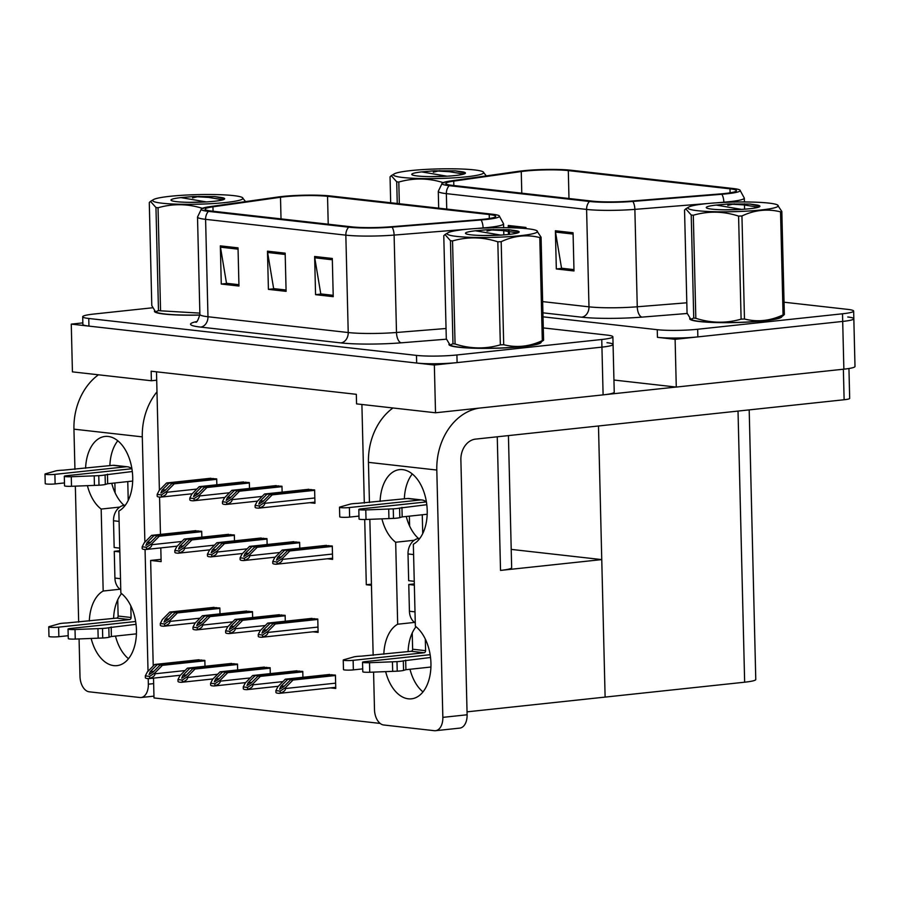 <?xml version="1.0" encoding="UTF-8"?>
<svg xmlns="http://www.w3.org/2000/svg" width="900" height="900" viewBox="0 0 900 900"><rect width="100%" height="100%" fill="white"/><g stroke="black" fill="none" stroke-linecap="round" stroke-linejoin="round"><path stroke-width="1.35" d="M371.43 584.19L366.3 584.741L364.714 519.514M364.309 503.111L361.901 404.483M508.433 435.6L511.661 567.709A28.823 3.06 178.6 0 1 500.524 570.409L601.762 559.597L605.115 697.095L467.044 711.844M151.391 380.756L72.427 371.869L71.269 324.124L434.351 365.029L435.521 412.774L356.558 403.875L356.332 394.324L151.155 371.216L151.391 380.756L156.701 380.194L159.39 490.252M159.559 497.059L160.47 534.42M160.796 547.909L161.134 561.623L150.638 560.441L161.078 559.327M434.351 365.029L601.942 347.13A28.823 3.06 -1.4 0 0 613.069 344.441A28.823 3.06 -1.4 0 0 607.005 342.709M435.521 412.774L603.101 394.875A28.823 3.06 -1.4 0 0 614.239 392.186L613.069 344.441A28.823 3.06 -1.4 0 1 601.942 347.13L457.099 362.599A28.823 3.06 -1.4 0 1 416.678 363.037L88.942 326.115A28.823 3.06 -1.4 0 1 82.879 324.382L82.699 316.744A28.823 3.06 -1.4 0 0 88.751 318.476L416.486 355.399A28.823 3.06 -1.4 0 0 456.919 354.96L601.751 339.491A28.823 3.06 -1.4 0 0 612.889 336.803A28.823 3.06 -1.4 0 0 606.825 335.07L543.285 327.915M82.845 322.886L71.269 324.124M156.487 371.812L156.701 380.194M201.847 537.165L201.701 531.281L193.466 530.899M302.929 677.306L302.782 671.423L294.548 671.029M270.281 673.627L270.146 667.744L261.911 667.35M237.645 669.949L237.499 664.065L229.264 663.683M204.998 666.27L204.851 660.386L196.616 660.004M234.484 540.844L234.349 534.96L226.102 534.577M267.131 544.523L266.985 538.639L258.75 538.256M299.779 548.201L299.632 542.317L291.397 541.935M330.536 687.881L335.756 688.466L335.43 675.101L327.195 674.707M327.375 558.776L332.606 559.361L332.28 545.996L324.034 545.614M216.844 484.774L216.697 478.89L208.463 478.496M285.278 621.225L285.142 615.341L276.907 614.959M252.641 617.546L252.495 611.663L244.26 611.28M219.994 613.867L219.847 607.984L211.612 607.601M249.48 488.452L249.345 482.569L241.099 482.175M282.127 492.12L281.981 486.248L273.746 485.854M312.885 631.8L318.105 632.396L317.779 619.02L309.544 618.637M309.735 502.706L314.955 503.291L314.629 489.926L306.394 489.532M380.16 723.42L154.001 697.939L153.518 678.127M153.225 666.011L150.638 560.441M371.452 585.315L366.3 584.741M511.211 549.394L601.762 559.597M613.946 380.036L676.283 387.067L675.113 339.322L842.704 321.424A28.823 3.06 -1.4 0 0 853.83 318.724A28.823 3.06 -1.4 0 0 847.778 317.002M676.283 387.067L843.863 369.169A28.823 3.06 -1.4 0 0 855 366.469L853.83 318.724A28.823 3.06 -1.4 0 1 842.704 321.424L697.86 336.892A28.823 3.06 -1.4 0 1 657.439 337.331L675.113 339.322M749.194 409.894L755.775 679.5A28.823 3.06 178.6 0 1 744.649 682.2L605.115 697.095L598.489 425.981M154.553 310.95A46.114 4.905 -1.4 0 0 154.44 311.31A46.114 4.905 -1.4 0 0 199.89 315.101M449.055 344.126A46.114 4.905 -1.4 0 0 448.942 344.486A46.114 4.905 -1.4 0 0 474.829 348.255A46.114 4.905 -1.4 0 0 523.327 346.545A46.114 4.905 -1.4 0 0 541.136 342.236A46.114 4.905 -1.4 0 0 541.125 342.146M284.423 196.774A30.735 3.262 178.6 0 1 327.544 196.312L489.229 214.526A30.735 3.262 178.6 0 1 495.686 216.36A30.735 3.262 178.6 0 1 479.317 219.656L390.341 226.811A30.735 3.262 178.6 0 1 351.72 226.856L211.477 211.05A30.735 3.262 178.6 0 1 205.009 209.216A30.735 3.262 178.6 0 1 212.951 206.82L280.496 197.257A30.735 3.262 178.6 0 1 284.423 196.774M282.06 196.504A34.582 3.679 -1.4 0 0 277.639 197.055L210.105 206.618A34.582 3.679 -1.4 0 0 201.51 208.778A34.582 3.679 -1.4 0 0 208.44 211.376L348.683 227.183A34.582 3.679 -1.4 0 0 392.13 227.126L481.106 219.971A34.582 3.679 -1.4 0 0 499.162 215.752A34.582 3.679 -1.4 0 0 492.255 214.2L330.57 195.986A34.582 3.679 -1.4 0 0 282.06 196.504M152.708 307.766L93.825 314.055A28.823 3.06 -1.4 0 0 82.699 316.744M238.028 247.849L238.961 286.043L221.276 284.051L220.343 245.857L238.028 247.849M332.303 258.469L333.236 296.674L315.562 294.671L314.629 256.477L332.303 258.469M285.165 253.159L286.099 291.353L268.414 289.361L267.48 251.167L285.165 253.159M238.928 284.715L227.351 283.399L221.276 284.051M332.336 259.774L314.752 257.794L320.782 293.929L333.202 295.324L321.626 294.019L315.562 294.671M268.414 289.361L274.489 288.709L286.065 290.025L273.645 288.619L267.615 252.484A7.684 6.041 -83.6 0 1 267.48 251.167M314.752 257.794A7.684 6.041 -83.6 0 1 314.629 256.477M238.928 284.704L226.507 283.298L220.466 247.174A7.684 6.041 -83.6 0 1 220.343 245.857M689.816 318.42A46.114 4.905 -1.4 0 0 689.704 318.78A46.114 4.905 -1.4 0 0 715.59 322.549A46.114 4.905 -1.4 0 0 764.089 320.839A46.114 4.905 -1.4 0 0 781.898 316.53A46.114 4.905 -1.4 0 0 781.886 316.44M525.184 171.067A30.735 3.262 178.6 0 1 568.305 170.595L729.99 188.82A30.735 3.262 178.6 0 1 736.459 190.654A30.735 3.262 178.6 0 1 720.079 193.95L631.102 201.094A30.735 3.262 178.6 0 1 592.481 201.15L452.239 185.344A30.735 3.262 178.6 0 1 445.77 183.51A30.735 3.262 178.6 0 1 453.724 181.114L521.257 171.551A30.735 3.262 178.6 0 1 525.184 171.067M522.821 170.797A34.582 3.679 -1.4 0 0 518.411 171.338L450.866 180.911A34.582 3.679 -1.4 0 0 442.271 183.071A34.582 3.679 -1.4 0 0 449.201 185.67L589.444 201.465A34.582 3.679 -1.4 0 0 632.891 201.42L721.867 194.265A34.582 3.679 -1.4 0 0 739.924 190.046A34.582 3.679 -1.4 0 0 733.028 188.494L571.331 170.269A34.582 3.679 -1.4 0 0 522.821 170.797M543.015 316.822L657.248 329.692A28.823 3.06 -1.4 0 0 697.68 329.254L842.512 313.785A28.823 3.06 -1.4 0 0 853.65 311.085A28.823 3.06 -1.4 0 0 847.586 309.364L784.046 302.209M573.064 232.763L573.998 270.956L556.324 268.965L555.39 230.771L573.064 232.763M508.298 227.722L508.252 225.461L525.926 227.453L525.949 228.578M508.466 234.484L508.354 229.691M573.097 234.067L555.514 232.088L561.544 268.211L573.964 269.618L562.387 268.312L556.324 268.965M509.636 234.36L508.86 229.725M508.534 227.722L508.376 226.778A7.684 6.041 -83.6 0 1 508.252 225.461M555.514 232.088A7.684 6.041 -83.6 0 1 555.39 230.771M314.156 489.87L269.82 494.606L262.935 501.559L258.817 504.067L259.988 501.233L266.884 494.269L264.521 494.01L257.108 501.502L255.094 505.44L259.346 505.924L259.403 507.859C262.868 506.812 264.656 505.294 264.791 503.314L264.757 502.369L272.183 494.865L314.64 490.331M255.094 505.44L255.139 507.375A4.804 2.925 -96.1 0 0 256.399 507.96L258.165 508.162A4.804 2.925 -96.1 0 0 258.559 508.162A4.804 2.925 -96.1 0 0 259.403 507.859M308.858 489.274L264.521 494.01M311.209 489.532L266.884 494.269M269.82 494.606L272.183 494.865M259.346 505.924L264.757 502.369M331.808 545.94L287.471 550.676L280.586 557.64L276.457 560.149L277.639 557.303L284.524 550.35L282.173 550.08L274.748 557.572L272.745 561.521L276.998 561.994L277.043 563.929C280.507 562.882 282.308 561.375 282.431 559.395L282.409 558.439L289.834 550.946L332.28 546.413M272.745 561.521L272.79 563.456A4.804 2.925 -96.1 0 0 274.05 564.041L275.816 564.244A4.804 2.925 -96.1 0 0 276.21 564.244A4.804 2.925 -96.1 0 0 277.043 563.929M326.498 545.344L282.173 550.08M328.86 545.614L284.524 550.35M287.471 550.676L289.834 550.946M276.998 561.994L282.409 558.439M317.317 618.975L272.981 623.7L266.096 630.664L261.968 633.173L263.149 630.326L270.034 623.374L267.683 623.104L260.257 630.596L258.244 634.545L262.507 635.018L262.553 636.952C266.017 635.906 267.817 634.399 267.941 632.419L267.919 631.462L275.332 623.97L317.79 619.436M258.244 634.545L258.3 636.48A4.804 2.925 -96.1 0 0 259.549 637.065L261.315 637.268A4.804 2.925 -96.1 0 0 261.709 637.268A4.804 2.925 -96.1 0 0 262.553 636.952M312.007 618.367L267.683 623.104M314.37 618.637L270.034 623.374M272.981 623.7L275.332 623.97M262.507 635.018L267.919 631.462M334.957 675.045L290.632 679.781L283.736 686.734L279.619 689.254L280.789 686.408L287.685 679.444L285.322 679.185L277.909 686.678L275.895 690.615L280.159 691.099L280.204 693.034C283.669 691.988 285.457 690.469 285.593 688.489L285.57 687.544L292.984 680.04L335.441 675.518M275.895 690.615L275.94 692.55A4.804 2.925 -96.1 0 0 277.2 693.146L278.966 693.337A4.804 2.925 -96.1 0 0 279.36 693.349A4.804 2.925 -96.1 0 0 280.204 693.034M329.659 674.449L285.322 679.185M332.01 674.719L287.685 679.444M290.632 679.781L292.984 680.04M280.159 691.099L285.57 687.544M302.31 671.366L257.985 676.102L251.1 683.055L246.971 685.575L248.153 682.729L255.037 675.765L252.686 675.506L245.261 682.999L243.248 686.936L247.511 687.42L247.556 689.355C251.021 688.309 252.821 686.79 252.945 684.821L252.922 683.865L260.336 676.373L302.794 671.839M243.248 686.936L243.304 688.871A4.804 2.925 -96.1 0 0 244.553 689.467L246.319 689.659A4.804 2.925 -96.1 0 0 246.713 689.67A4.804 2.925 -96.1 0 0 247.556 689.355M297.011 670.77L252.686 675.506M299.374 671.04L255.037 675.765M257.985 676.102L260.336 676.373M247.511 687.42L252.922 683.865M269.674 667.688L225.338 672.424L218.453 679.387L214.335 681.896L215.505 679.05L222.39 672.097L220.039 671.827L212.614 679.32L210.611 683.258L214.864 683.741L214.909 685.676C218.374 684.63 220.174 683.111 220.297 681.143L220.275 680.186L227.7 672.694L270.157 668.16M210.611 683.258L210.656 685.204A4.804 2.925 -96.1 0 0 211.916 685.789L213.683 685.98A4.804 2.925 -96.1 0 0 214.076 685.991A4.804 2.925 -96.1 0 0 214.909 685.676M264.364 667.091L220.039 671.827M266.726 667.361L222.39 672.097M225.338 672.424L227.7 672.694M214.864 683.741L220.275 680.186M237.026 664.009L192.701 668.745L185.805 675.709L181.688 678.217L182.857 675.371L189.754 668.419L187.391 668.149L179.977 675.641L177.964 679.579L182.227 680.062L182.273 681.998C185.737 680.951 187.526 679.444 187.661 677.464L187.639 676.508L195.053 669.015L237.51 664.481M177.964 679.579L178.009 681.525A4.804 2.925 -96.1 0 0 179.269 682.11L181.035 682.312A4.804 2.925 -96.1 0 0 181.429 682.312A4.804 2.925 -96.1 0 0 182.273 681.998M231.727 663.413L187.391 668.149M234.079 663.683L189.754 668.419M192.701 668.745L195.053 669.015M182.227 680.062L187.639 676.508M204.379 660.33L160.054 665.066L153.169 672.03L149.04 674.539L150.221 671.692L157.106 664.74L154.755 664.47L147.33 671.962L145.316 675.911L149.58 676.384L149.625 678.319C153.09 677.273 154.89 675.765 155.014 673.785L154.991 672.829L162.405 665.336L204.862 660.803M145.316 675.911L145.373 677.846A4.804 2.925 -96.1 0 0 146.621 678.431L148.388 678.634A4.804 2.925 -96.1 0 0 148.781 678.634A4.804 2.925 -96.1 0 0 149.625 678.319M199.08 659.734L154.755 664.47M201.442 660.004L157.106 664.74M160.054 665.066L162.405 665.336M149.58 676.384L154.991 672.829M299.16 542.273L254.824 546.998L247.939 553.961L243.821 556.47L244.991 553.624L251.888 546.671L249.525 546.401L242.111 553.905L240.097 557.842L244.35 558.315L244.406 560.261C247.871 559.204 249.66 557.696 249.795 555.716L249.761 554.76L257.186 547.267L299.644 542.734M240.097 557.842L240.143 559.778A4.804 2.925 -96.1 0 0 241.403 560.363L243.169 560.565A4.804 2.925 -96.1 0 0 243.562 560.565A4.804 2.925 -96.1 0 0 244.406 560.261M293.861 541.665L249.525 546.401M296.213 541.935L251.888 546.671M254.824 546.998L257.186 547.267M244.35 558.315L249.761 554.76M266.512 538.594L222.188 543.319L215.303 550.283L211.174 552.791L212.355 549.945L219.24 542.993L216.877 542.722L209.464 550.226L207.45 554.164L211.714 554.636L211.759 556.582C215.224 555.525 217.024 554.017 217.148 552.038L217.125 551.081L224.539 543.589L266.996 539.055M207.45 554.164L207.506 556.099A4.804 2.925 -96.1 0 0 208.755 556.684L210.521 556.886A4.804 2.925 -96.1 0 0 210.915 556.886A4.804 2.925 -96.1 0 0 211.759 556.582M261.214 537.986L216.877 542.722M263.565 538.256L219.24 542.993M222.188 543.319L224.539 543.589M211.714 554.636L217.125 551.081M233.876 534.915L189.54 539.64L182.655 546.604L178.526 549.113L179.708 546.266L186.593 539.314L184.241 539.044L176.816 546.548L174.814 550.485L179.066 550.957L179.111 552.904C182.576 551.846 184.376 550.339 184.5 548.359L184.477 547.403L191.903 539.91L234.349 535.376M174.814 550.485L174.859 552.42A4.804 2.925 -96.1 0 0 176.119 553.005L177.885 553.207A4.804 2.925 -96.1 0 0 178.279 553.207A4.804 2.925 -96.1 0 0 179.111 552.904M228.566 534.319L184.241 539.044M230.929 534.577L186.593 539.314M189.54 539.64L191.903 539.91M179.066 550.957L184.477 547.403M201.229 531.236L156.893 535.972L150.007 542.925L145.89 545.434L147.06 542.599L153.956 535.635L151.594 535.365L144.18 542.869L142.166 546.806L146.419 547.29L146.475 549.225C149.94 548.179 151.729 546.66 151.864 544.68L151.83 543.724L159.255 536.231L201.713 531.697M142.166 546.806L142.211 548.741A4.804 2.925 -96.1 0 0 143.471 549.326L145.237 549.529A4.804 2.925 -96.1 0 0 145.631 549.529A4.804 2.925 -96.1 0 0 146.475 549.225M195.93 530.64L151.594 535.365M198.281 530.899L153.956 535.635M156.893 535.972L159.255 536.231M146.419 547.29L151.83 543.724M281.509 486.191L237.184 490.928L230.299 497.88L226.17 500.389L227.351 497.554L234.236 490.59L231.874 490.331L224.46 497.824L222.446 501.761L226.71 502.245L226.755 504.18C230.22 503.134 232.02 501.615 232.144 499.635L232.121 498.69L239.535 491.186L281.993 486.652M222.446 501.761L222.502 503.696A4.804 2.925 -96.1 0 0 223.751 504.293L225.518 504.484A4.804 2.925 -96.1 0 0 225.911 504.484A4.804 2.925 -96.1 0 0 226.755 504.18M276.21 485.595L231.874 490.331M278.561 485.854L234.236 490.59M237.184 490.928L239.535 491.186M226.71 502.245L232.121 498.69M248.873 482.512L204.536 487.249L197.651 494.201L193.523 496.71L194.704 493.875L201.589 486.911L199.237 486.652L191.812 494.145L189.81 498.082L194.062 498.566L194.107 500.501C197.572 499.455 199.373 497.936 199.496 495.956L199.474 495.011L206.899 487.507L249.345 482.974M189.81 498.082L189.855 500.017A4.804 2.925 -96.1 0 0 191.115 500.614L192.881 500.805A4.804 2.925 -96.1 0 0 193.275 500.805A4.804 2.925 -96.1 0 0 194.107 500.501M243.562 481.916L199.237 486.652M245.925 482.186L201.589 486.911M204.536 487.249L206.899 487.507M194.062 498.566L199.474 495.011M216.225 478.834L171.889 483.57L165.004 490.522L160.886 493.043L162.056 490.196L168.953 483.233L166.59 482.974L159.176 490.466L157.162 494.404L161.415 494.887L161.471 496.822C164.936 495.776 166.725 494.257 166.86 492.277L166.826 491.332L174.251 483.829L216.709 479.306M157.162 494.404L157.208 496.339A4.804 2.925 -96.1 0 0 158.468 496.935L160.234 497.126A4.804 2.925 -96.1 0 0 160.627 497.126A4.804 2.925 -96.1 0 0 161.471 496.822M210.926 478.238L166.59 482.974M213.278 478.507L168.953 483.233M171.889 483.57L174.251 483.829M161.415 494.887L166.826 491.332M284.67 615.296L240.334 620.021L233.449 626.985L229.331 629.494L230.501 626.648L237.386 619.695L235.035 619.425L227.61 626.929L225.607 630.866L229.86 631.339L229.905 633.285C233.37 632.227 235.17 630.72 235.294 628.74L235.271 627.784L242.696 620.291L285.154 615.758M225.607 630.866L225.653 632.801A4.804 2.925 -96.1 0 0 226.912 633.386L228.679 633.589A4.804 2.925 -96.1 0 0 229.072 633.589A4.804 2.925 -96.1 0 0 229.905 633.285M279.36 614.689L235.035 619.425M281.722 614.959L237.386 619.695M240.334 620.021L242.696 620.291M229.86 631.339L235.271 627.784M252.023 611.617L207.697 616.342L200.801 623.306L196.684 625.815L197.854 622.969L204.75 616.016L202.388 615.746L194.974 623.25L192.96 627.188L197.224 627.66L197.269 629.606C200.734 628.549 202.523 627.041 202.657 625.061L202.635 624.105L210.049 616.613L252.506 612.079M192.96 627.188L193.005 629.123A4.804 2.925 -96.1 0 0 194.265 629.707L196.031 629.91A4.804 2.925 -96.1 0 0 196.425 629.91A4.804 2.925 -96.1 0 0 197.269 629.606M246.724 611.021L202.388 615.746M249.075 611.28L204.75 616.016M207.697 616.342L210.049 616.613M197.224 627.66L202.635 624.105M219.386 607.939L175.05 612.664L168.165 619.627L164.036 622.136L165.218 619.301L172.102 612.337L169.751 612.067L162.326 619.571L160.312 623.509L164.576 623.992L164.621 625.928C168.086 624.87 169.886 623.363 170.01 621.383L169.987 620.426L177.401 612.934L219.859 608.4M160.312 623.509L160.369 625.444A4.804 2.925 -96.1 0 0 161.618 626.029L163.384 626.231A4.804 2.925 -96.1 0 0 163.778 626.231A4.804 2.925 -96.1 0 0 164.621 625.928M214.076 607.342L169.751 612.067M216.439 607.601L172.102 612.337M175.05 612.664L177.401 612.934M164.576 623.992L169.987 620.426M91.159 638.46A38.43 23.366 -96.1 0 0 113.805 665.629A38.43 23.366 -96.1 0 0 116.955 665.64A38.43 23.366 -96.1 0 0 136.384 634.837A38.43 23.366 -96.1 0 0 120.847 593.021L118.845 511.054A38.43 23.366 -96.1 0 0 131.681 467.426A38.43 23.366 -96.1 0 0 105.064 436.444A38.43 23.366 -96.1 0 0 85.601 468.248M119.767 507.082L101.171 509.062L103.174 591.03A38.43 23.366 -96.1 0 0 89.325 621.023M120.004 589.23L103.174 591.03M87.424 485.674A38.43 23.366 -96.1 0 0 101.171 509.062M156.982 391.849A57.634 45.349 96.4 0 0 142.301 436.871L73.946 429.165L74.936 469.384M75.341 486.146L78.671 622.159M79.076 638.921L79.999 676.485A14.411 8.764 -96.1 0 0 89.179 691.808L139.86 697.511A14.411 8.764 -96.1 0 0 141.041 697.523A14.411 8.764 -96.1 0 0 148.343 684.191L153.653 683.617M142.301 436.871L144.877 542.16M145.058 549.506L148.028 671.265M148.208 678.611L148.343 684.191M117.799 440.775A38.43 23.366 -96.1 0 0 109.867 465.649M111.746 483.3A38.43 23.366 -96.1 0 0 123.998 505.294M121.534 593.561A38.43 23.366 -96.1 0 0 113.591 618.435M115.481 636.086A38.43 23.366 -96.1 0 0 128.486 658.721M73.946 429.165A57.634 45.349 -83.6 0 1 98.449 374.794M385.661 671.636A38.43 23.366 -96.1 0 0 408.308 698.816A38.43 23.366 -96.1 0 0 411.457 698.827A38.43 23.366 -96.1 0 0 430.875 668.014A38.43 23.366 -96.1 0 0 415.35 626.209L413.348 544.241A38.43 23.366 -96.1 0 0 426.184 500.603A38.43 23.366 -96.1 0 0 399.566 469.631A38.43 23.366 -96.1 0 0 380.093 501.424M414.27 540.259L395.674 542.25L397.676 624.217A38.43 23.366 -96.1 0 0 383.827 654.21M414.506 622.418L397.676 624.217M676.159 387.045L605.61 394.582M381.926 518.861A38.43 23.366 -96.1 0 0 395.674 542.25M479.531 408.071A57.634 45.349 96.4 0 0 436.804 470.048L368.449 462.353L369.439 502.56M369.844 519.322L373.162 655.346M373.579 672.109L374.49 709.673A14.411 8.764 -96.1 0 0 383.681 724.984L434.363 730.699A14.411 8.764 -96.1 0 0 435.532 730.699A14.411 8.764 -96.1 0 0 442.845 717.367L467.111 714.78L460.879 459.821A19.215 15.12 -83.6 0 1 475.582 439.11L844.121 399.746L843.367 369.225M436.804 470.048L442.845 717.367M412.301 473.951A38.43 23.366 -96.1 0 0 404.359 498.836M406.249 516.488A38.43 23.366 -96.1 0 0 418.5 538.481M416.036 626.738A38.43 23.366 -96.1 0 0 408.094 651.611M409.984 669.262A38.43 23.366 -96.1 0 0 422.989 691.909M467.111 714.78A14.411 8.764 83.9 0 1 459.799 728.111L435.532 730.699M848.947 368.505L849.679 398.407A14.411 1.53 178.6 0 1 844.121 399.746M368.449 462.353A57.634 45.349 -83.6 0 1 392.951 407.981M125.347 505.17A14.411 11.34 96.4 0 0 124.538 505.226A14.411 11.34 96.4 0 0 113.513 520.762L114.165 547.504L119.756 548.123M135.641 621.506L70.414 628.481A6.131 0.652 178.6 0 0 68.04 629.055L68.276 638.595A6.131 0.652 -1.4 0 0 75.251 639.079L102.724 637.999A9.607 1.024 -1.4 0 0 109.058 637.222L108.821 627.683L136.035 624.319M130.804 605.857L131.085 617.501A1.924 1.508 -83.6 0 1 129.623 619.571L116.651 618.109L66.926 622.957A9.607 1.024 -1.4 0 0 59.738 623.633L49.185 626.614A6.131 0.652 178.6 0 0 48.735 626.873L48.971 636.424A6.131 0.652 -1.4 0 0 52.414 636.919A6.131 0.652 -1.4 0 0 58.86 636.694L58.624 627.154L129.623 619.571M68.209 635.704L58.86 636.694M131.906 468.731L66.679 475.695A6.131 0.652 178.6 0 0 64.305 476.269L64.541 485.82A6.131 0.652 -1.4 0 0 71.516 486.293L98.989 485.213A9.607 1.024 -1.4 0 0 105.323 484.447L105.086 474.896L132.3 471.532M131.692 468.754A11.531 9.068 96.4 0 0 127.451 466.785A11.531 9.068 96.4 0 0 125.888 466.785L54.889 474.368A6.131 0.652 178.6 0 1 48.443 474.593A6.131 0.652 178.6 0 1 45 474.098A6.131 0.652 178.6 0 1 45.45 473.839L56.002 470.846A9.607 1.024 -1.4 0 1 63.191 470.171L112.916 465.322A11.531 9.068 -83.6 0 1 114.491 465.334L127.451 466.785M64.474 482.918L55.125 483.919L54.889 474.368M127.766 481.59L128.227 500.4M115.11 492.851L114.874 482.963M116.651 618.109A1.924 1.508 96.4 0 0 118.125 616.039L117.731 599.805M132.694 481.061L107.674 483.739L107.449 474.188M107.674 483.739L105.323 484.447M105.086 474.896A9.607 1.024 -1.4 0 1 98.764 475.661L71.28 476.741A6.131 0.652 178.6 0 1 64.305 476.269M98.764 475.661L98.989 485.213M94.207 475.853L94.433 485.404M136.429 633.847L111.409 636.514L111.172 626.962M111.409 636.514L109.058 637.222M45 474.098L45.236 483.637A6.131 0.652 -1.4 0 0 48.679 484.144A6.131 0.652 -1.4 0 0 55.125 483.919M58.624 627.154A6.131 0.652 178.6 0 1 52.178 627.379A6.131 0.652 178.6 0 1 48.735 626.873M108.821 627.683A9.607 1.024 -1.4 0 1 102.499 628.447L75.015 629.528A6.131 0.652 178.6 0 1 68.04 629.055M102.499 628.447L102.724 637.999M97.942 628.639L98.168 638.19M119.812 550.721L114.266 551.317L114.919 578.059A14.411 11.34 96.4 0 0 120.769 589.77M119.846 551.947L114.266 551.317M419.85 538.358A14.411 11.34 96.4 0 0 419.04 538.403A14.411 11.34 96.4 0 0 408.015 553.939L408.668 580.68L414.259 581.31M430.144 654.694L364.916 661.658A6.131 0.652 178.6 0 0 362.543 662.231L362.779 671.783A6.131 0.652 -1.4 0 0 369.743 672.255L397.226 671.175A9.607 1.024 -1.4 0 0 403.56 670.41L403.324 660.859L430.537 657.495M425.306 639.045L425.588 650.678A1.924 1.508 -83.6 0 1 424.114 652.748L411.154 651.285L361.429 656.145A9.607 1.024 -1.4 0 0 354.24 656.809L343.688 659.801A6.131 0.652 178.6 0 0 343.238 660.06L343.474 669.6A6.131 0.652 -1.4 0 0 346.916 670.106A6.131 0.652 -1.4 0 0 353.363 669.881L353.126 660.33L424.114 652.748M362.711 668.88L353.363 669.881M426.409 501.907L361.181 508.871A6.131 0.652 178.6 0 0 358.808 509.445L359.044 518.996A6.131 0.652 -1.4 0 0 366.019 519.48L393.491 518.4A9.607 1.024 -1.4 0 0 399.825 517.624L399.589 508.084L426.803 504.709M426.195 501.93A11.531 9.068 96.4 0 0 421.954 499.973A11.531 9.068 96.4 0 0 420.379 499.973L349.391 507.544A6.131 0.652 178.6 0 1 342.945 507.78A6.131 0.652 178.6 0 1 339.502 507.274A6.131 0.652 178.6 0 1 339.952 507.015L350.505 504.034A9.607 1.024 -1.4 0 1 357.694 503.359L407.419 498.51A11.531 9.068 -83.6 0 1 408.994 498.51L421.954 499.973M358.976 516.094L349.627 517.095L349.391 507.544M422.269 514.766L422.73 533.576M409.613 526.039L409.376 516.15M411.154 651.285A1.924 1.508 96.4 0 0 412.627 649.215L412.223 632.981M427.185 514.249L402.176 516.915L401.94 507.364M402.176 516.915L399.825 517.624M399.589 508.084A9.607 1.024 -1.4 0 1 393.266 508.849L365.782 509.929A6.131 0.652 178.6 0 1 358.808 509.445M393.266 508.849L393.491 518.4M388.71 509.04L388.935 518.58M430.92 667.024L405.911 669.701L405.675 660.15M405.911 669.701L403.56 670.41M339.502 507.274L339.739 516.825A6.131 0.652 -1.4 0 0 343.181 517.32A6.131 0.652 -1.4 0 0 349.627 517.095M353.126 660.33A6.131 0.652 178.6 0 1 346.68 660.555A6.131 0.652 178.6 0 1 343.238 660.06M403.324 660.859A9.607 1.024 -1.4 0 1 396.99 661.635L369.517 662.704A6.131 0.652 178.6 0 1 362.543 662.231M396.99 661.635L397.226 671.175M392.434 661.815L392.67 671.366M414.315 583.909L408.769 584.505L409.421 611.235A14.411 11.34 96.4 0 0 415.271 622.946M414.349 585.135L408.769 584.505M199.89 315.045A45.63 4.849 178.6 0 1 154.924 311.344L154.946 311.996M781.38 316.744A45.63 4.849 178.6 0 1 763.796 320.805A45.63 4.849 178.6 0 1 716.006 322.504A45.63 4.849 178.6 0 1 690.188 318.814L690.199 319.478M540.619 342.45A45.63 4.849 178.6 0 1 523.024 346.522A45.63 4.849 178.6 0 1 475.245 348.21A45.63 4.849 178.6 0 1 449.426 344.531L449.438 345.184M162.191 203.22A45.146 4.792 -1.4 0 0 216.428 203.333A45.146 4.792 -1.4 0 0 242.167 197.438A45.146 4.792 -1.4 0 0 233.471 195.604A45.146 4.792 -1.4 0 0 187.166 195.007A45.146 4.792 -1.4 0 0 153.45 199.609A45.146 4.792 -1.4 0 0 162.191 203.22M155.959 207.529L150.491 201.375L149.276 202.534L151.796 305.584L155.542 311.805L158.479 310.579L155.959 207.529A51.874 5.513 -1.4 0 0 156.982 207.641A51.874 5.513 -1.4 0 0 158.04 207.765L160.56 310.815L199.856 313.121M203.321 208.631C188.179 203.715 173.081 203.434 158.04 207.765M236.43 202.882L211.792 206.381M242.167 197.438L245.565 201.6M158.479 310.579A51.874 5.513 -1.4 0 0 159.491 310.691A51.874 5.513 -1.4 0 0 160.56 310.815M155.542 311.805L156.206 312.154A45.146 4.792 -1.4 0 0 164.903 313.988A45.146 4.792 -1.4 0 0 199.89 315M180.911 197.606A26.843 2.857 -1.4 0 0 171.157 200.374A26.843 2.857 -1.4 0 0 176.648 201.679A26.843 2.857 -1.4 0 0 205.2 201.982A26.843 2.857 -1.4 0 0 224.516 199.069A26.843 2.857 -1.4 0 0 222.007 197.595L214.583 196.549L193.095 196.537L180.911 197.606L206.224 201.904L189.349 202.331M224.134 199.339L222.007 197.595M192.532 197.921L199.114 196.346M223.031 199.789L208.62 197.415L193.095 196.537M223.898 198.585L214.583 196.549M697.455 210.69A45.146 4.792 -1.4 0 0 751.691 210.814A45.146 4.792 -1.4 0 0 777.431 204.919A45.146 4.792 -1.4 0 0 768.735 203.085A45.146 4.792 -1.4 0 0 722.43 202.477A45.146 4.792 -1.4 0 0 688.714 207.079A45.146 4.792 -1.4 0 0 697.455 210.69M691.222 214.999L685.755 208.845L684.54 210.015L687.06 313.065L690.806 319.275L693.742 318.049L691.222 214.999A51.874 5.513 -1.4 0 0 692.246 215.123A51.874 5.513 -1.4 0 0 693.304 215.235L695.824 318.285C710.966 323.19 726.064 323.483 741.105 319.151A51.874 5.513 -1.4 0 0 744.469 319.016C757.418 322.267 770.288 320.895 783.067 314.899A51.874 5.513 -1.4 0 0 784.35 314.527L783.135 315.686M741.105 319.151L738.585 216.101C723.442 211.185 708.345 210.904 693.304 215.235M738.585 216.101A51.874 5.513 -1.4 0 0 741.949 215.966L744.469 319.016M783.067 314.899L780.548 211.849C767.543 208.597 754.673 209.97 741.949 215.966M780.548 211.849A51.874 5.513 -1.4 0 0 781.83 211.477L784.35 314.527M777.431 204.919L781.83 211.477M693.742 318.049A51.874 5.513 -1.4 0 0 694.755 318.173A51.874 5.513 -1.4 0 0 695.824 318.285M690.806 319.275L691.47 319.624A45.146 4.792 -1.4 0 0 700.166 321.457A45.146 4.792 -1.4 0 0 746.46 322.065A45.146 4.792 -1.4 0 0 780.176 317.452L783.146 315.686M716.175 205.076A26.843 2.857 -1.4 0 0 706.421 207.844A26.843 2.857 -1.4 0 0 711.911 209.149A26.843 2.857 -1.4 0 0 740.464 209.453A26.843 2.857 -1.4 0 0 759.78 206.539A26.843 2.857 -1.4 0 0 757.26 205.065L749.846 204.019L728.359 204.007L716.175 205.076L741.476 209.374L724.601 209.801M759.398 206.82L757.26 205.065M727.796 205.391L734.377 203.828M758.295 207.259L743.884 204.885L728.359 204.007M759.161 206.055L749.846 204.019M456.694 236.407A45.146 4.792 -1.4 0 0 510.93 236.52A45.146 4.792 -1.4 0 0 536.67 230.625A45.146 4.792 -1.4 0 0 527.974 228.791A45.146 4.792 -1.4 0 0 481.669 228.195A45.146 4.792 -1.4 0 0 447.952 232.796A45.146 4.792 -1.4 0 0 456.694 236.407M452.981 343.755L450.461 240.705A51.874 5.513 -1.4 0 0 451.474 240.829A51.874 5.513 -1.4 0 0 452.543 240.941L455.062 343.991C470.205 348.907 485.303 349.189 500.344 344.858A51.874 5.513 -1.4 0 0 503.707 344.723C516.656 347.985 529.526 346.601 542.306 340.605A51.874 5.513 -1.4 0 0 543.589 340.234L539.415 343.17A45.146 4.792 -1.4 0 1 505.699 347.771A45.146 4.792 -1.4 0 1 459.405 347.164A45.146 4.792 -1.4 0 1 450.709 345.33L450.045 344.981L452.981 343.755A51.874 5.513 -1.4 0 0 453.994 343.879A51.874 5.513 -1.4 0 0 455.062 343.991M500.344 344.858L497.824 241.808C482.681 236.903 467.584 236.61 452.543 240.941M497.824 241.808A51.874 5.513 -1.4 0 0 501.188 241.684L503.707 344.723M542.306 340.605L539.786 237.555C526.781 234.315 513.911 235.688 501.188 241.684M539.786 237.555A51.874 5.513 -1.4 0 0 541.069 237.195L543.589 340.234M536.67 230.625L541.069 237.195M475.414 230.794A26.843 2.857 -1.4 0 0 465.66 233.55A26.843 2.857 -1.4 0 0 471.15 234.855A26.843 2.857 -1.4 0 0 499.702 235.159A26.843 2.857 -1.4 0 0 519.019 232.245A26.843 2.857 -1.4 0 0 516.499 230.771L509.085 229.736L487.598 229.714L475.414 230.794L500.715 235.08L483.84 235.507M518.636 232.526L516.499 230.771M450.461 240.705L444.994 234.562L443.779 235.721L446.299 338.771L450.045 344.981M487.035 231.097L493.616 229.534M517.534 232.965L503.123 230.591L487.598 229.714M518.4 231.761L509.085 229.736M402.952 177.514A45.146 4.792 -1.4 0 0 457.189 177.626A45.146 4.792 -1.4 0 0 482.929 171.731A45.146 4.792 -1.4 0 0 474.233 169.898A45.146 4.792 -1.4 0 0 427.928 169.301A45.146 4.792 -1.4 0 0 394.223 173.903A45.146 4.792 -1.4 0 0 402.952 177.514M397.249 203.501L396.72 181.822A51.874 5.513 -1.4 0 0 397.744 181.935A51.874 5.513 -1.4 0 0 398.801 182.047L399.33 203.726M444.082 182.914C428.94 178.009 413.843 177.716 398.801 182.047M477.202 177.176L452.554 180.664M482.929 171.731L486.326 175.882M421.673 171.9A26.843 2.857 -1.4 0 0 411.919 174.656A26.843 2.857 -1.4 0 0 417.409 175.972A26.843 2.857 -1.4 0 0 445.961 176.265A26.843 2.857 -1.4 0 0 465.277 173.362A26.843 2.857 -1.4 0 0 462.769 171.877L455.344 170.843L433.856 170.82L421.673 171.9L446.985 176.197L430.11 176.614M464.895 173.632L462.769 171.877M396.72 181.822L391.252 175.669L390.049 176.828L390.679 202.759M433.294 172.215L439.875 170.64M463.793 174.071L449.381 171.709L433.856 170.82M464.659 172.868L455.344 170.843M500.524 570.409L497.261 436.793M603.101 394.875L601.751 339.491M843.863 369.169L842.512 313.785M744.649 682.2L738.023 411.086M327.544 196.312L328.219 224.213M348.683 227.183A9.607 7.56 96.4 0 0 345.836 235.148L205.594 219.341A9.607 7.56 -83.6 0 1 208.44 211.376M392.13 227.126A9.607 4.444 85.4 0 1 394.11 235.08A38.43 4.084 178.6 0 1 345.836 235.148L348.221 332.539A38.43 4.084 -1.4 0 0 396.495 332.483L446.051 328.5M200.621 327.094A9.607 7.56 -83.6 0 0 207.979 316.744L205.594 219.341A38.43 4.084 178.6 0 1 197.516 217.046L199.89 314.438A38.43 4.084 -1.4 0 0 207.979 316.744L348.221 332.539A9.607 7.56 -83.6 0 1 340.864 342.9L200.621 327.094A48.026 5.107 178.6 0 1 196.571 321.581M481.106 219.971A9.607 4.444 85.4 0 1 483.098 227.936L474.93 228.589M467.741 229.162L394.11 235.08L396.495 332.483A9.607 4.444 -94.6 0 0 401.209 342.821A48.026 5.107 178.6 0 1 340.864 342.9M499.162 215.752L503.561 223.819A38.43 4.084 178.6 0 1 483.098 227.936L483.098 228.127M446.468 339.188L401.209 342.821M88.751 318.476L88.942 326.115M416.486 355.399L416.678 363.037M456.919 354.96L457.099 362.599M489.229 214.526L489.33 218.52M280.496 197.257L281.025 218.891M212.951 206.82L213.064 211.23M285.199 254.464L267.615 252.484M238.05 249.154L220.466 247.174M568.305 170.595L568.98 198.495M589.444 201.465A9.607 7.56 96.4 0 0 586.597 209.43L446.355 193.635A9.607 7.56 -83.6 0 1 449.201 185.67M632.891 201.42A9.607 4.444 85.4 0 1 634.871 209.374A38.43 4.084 178.6 0 1 586.597 209.43L588.982 306.832A38.43 4.084 -1.4 0 0 637.256 306.776L686.812 302.794M446.738 209.07L446.355 193.635A38.43 4.084 178.6 0 1 438.277 191.329L438.683 208.17M721.867 194.265A9.607 4.444 85.4 0 1 723.859 202.219L715.691 202.882M708.502 203.456L634.871 209.374L637.256 306.776A9.607 4.444 -94.6 0 0 641.97 317.115A48.026 5.107 178.6 0 1 581.625 317.194L542.925 312.829M739.924 190.046L744.322 198.112A38.43 4.084 178.6 0 1 723.859 202.219L723.859 202.41M687.229 313.481L641.97 317.115M657.248 329.692L657.439 337.331M697.68 329.254L697.86 336.892M542.644 301.613L588.982 306.832A9.607 7.56 -83.6 0 1 581.625 317.194M729.99 188.82L730.091 192.814M521.257 171.551L521.786 193.185M453.724 181.114L453.825 185.524M520.942 228.195L508.376 226.778M314.82 497.97L264.791 503.314M263.655 500.839L259.988 501.233M332.471 554.051L282.431 559.395M281.306 556.92L277.639 557.303M317.981 627.075L267.941 632.419M266.805 629.944L263.149 630.326M335.621 683.156L285.593 688.489M284.456 686.014L280.789 686.408M282.915 681.615L252.945 684.821M251.809 682.335L248.153 682.729M250.268 677.936L220.297 681.143M219.172 678.656L215.505 679.05M217.631 674.258L187.661 677.464M186.525 674.977L182.857 675.371M184.984 670.579L155.014 673.785M153.877 671.299L150.221 671.692M279.765 552.51L249.795 555.716M248.659 553.241L244.991 553.624M247.118 548.842L217.148 552.038M216.011 549.562L212.355 549.945M214.47 545.164L184.5 548.359M183.375 545.884L179.708 546.266M181.834 541.485L151.864 544.68M150.727 542.205L147.06 542.599M262.114 496.44L232.144 499.635M231.007 497.16L227.351 497.554M229.466 492.761L199.496 495.956M198.371 493.481L194.704 493.875M196.83 489.082L166.86 492.277M165.724 489.803L162.056 490.196M265.264 625.534L235.294 628.74M234.169 626.265L230.501 626.648M232.627 621.866L202.657 625.061M201.521 622.586L197.854 622.969M199.98 618.188L170.01 621.383M168.874 618.908L165.218 619.301M119.104 521.392L113.513 520.762M118.125 616.039L131.085 617.501M71.28 476.741L71.516 486.293M125.888 466.785L112.916 465.322M75.015 629.528L75.251 639.079M120.499 578.689L114.919 578.059M413.595 554.569L408.015 553.939M412.627 649.215L425.588 650.678M365.782 509.929L366.019 519.48M420.379 499.973L407.419 498.51M369.517 662.704L369.743 672.255M415.001 611.865L409.421 611.235M201.51 208.778L197.516 217.046M612.889 336.803L613.069 344.441M503.561 223.819L503.651 227.678M503.696 229.534L503.831 234.9M199.89 314.438C198.101 320.276 196.695 322.853 195.649 322.155M442.271 183.071L438.277 191.329M853.65 311.085L853.83 318.724M744.322 198.112L744.413 201.971M744.457 203.828L744.592 209.183M314.921 502.144L258.559 508.162M332.572 558.225L276.21 564.244M318.082 631.249L261.709 637.268M335.734 687.319L279.36 693.349M278.28 686.295L246.713 689.67M245.644 682.616L214.076 685.991M578.464 199.564L576.675 199.361M212.996 678.938L181.429 682.312M545.816 195.885L544.028 195.683M180.349 675.259L148.781 678.634M275.13 557.19L243.562 560.565M242.482 553.511L210.915 556.886M337.702 225.281L335.914 225.079M209.846 549.832L178.279 553.207M305.055 221.602L303.266 221.4M177.199 546.154L145.631 549.529M257.479 501.12L225.911 504.484M224.843 497.441L193.275 500.805M192.195 493.762L160.627 497.126M260.64 630.214L229.072 633.589M227.993 626.535L196.425 629.91M195.345 622.856L163.778 626.231M153.956 696.139L141.041 697.523M153.45 199.609L150.491 201.375M688.714 207.079L685.755 208.845M447.952 232.796L444.994 234.562M394.223 173.903L391.252 175.669"/></g></svg>
